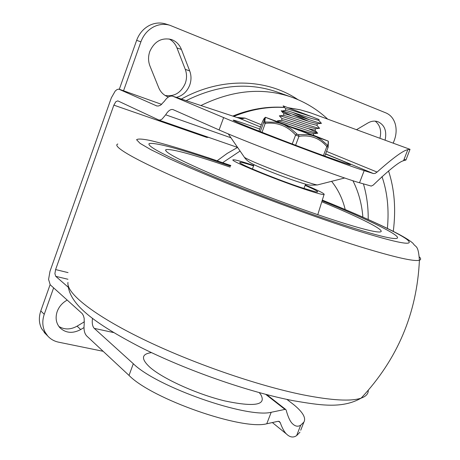<?xml version="1.0" encoding="UTF-8"?>
<svg xmlns="http://www.w3.org/2000/svg" width="460" height="460" viewBox="0 0 460 460"><rect width="100%" height="100%" fill="white"/><g stroke="black" fill="none" stroke-linecap="round" stroke-linejoin="round"><path stroke-width="0.69" d="M299.966 432.181L296.642 435.591C293.319 437.914 289.904 437.368 286.39 433.952C284.245 431.871 282.198 428.105 280.261 422.659L279.335 421.463L277.794 421.36L266.76 423.781C242.242 430.497 152.024 399.038 129.024 375.423L86.762 336.03C84.45 333.546 83.593 329.682 84.203 324.432L84.174 318.383L83.432 315.692L82.254 313.639L50.215 284.78L48.582 279.421L49.99 271.32L111.349 97.825L115.253 90.988L117.07 89.545L118.76 89.131L156.756 105.944L158.453 105.995L160.62 105.156L164.542 101.085C167.141 97.221 169.872 95.594 172.724 96.192L223.635 117.587C251.821 129.611 344.04 164.392 364.188 170.625L373.445 173.558L375.136 173.403L377.079 172.069C393.11 157.866 403.357 150.397 407.813 149.667L410.021 149.31L405.956 159.999L404.081 159.286M68.051 272.613L55.608 269.566L54.901 273.648L55.74 276.328L67.942 279.266M129.024 375.423L133.314 363.728C156.544 386.837 246.853 418.445 271.181 412.292L284.97 409.406L285.746 409.486L286.177 410.182C288.058 417.07 290.174 421.596 292.531 423.763C295.268 426.409 297.982 426.891 300.673 425.218L303.893 422.102C306.239 417.933 302.789 412.068 293.549 404.512L286.873 399.395M405.846 160.04L403.523 160.707C399.061 161.851 388.936 170.005 373.14 185.173L371.243 186.081L359.519 182.758C339.158 177.163 247.031 142.548 219.098 129.944L172.977 109.578C170.591 109.043 168.164 110.785 165.686 114.804L162.087 119.082L160.425 119.945L158.895 120.054L117.8 100.861L115.816 101.723L113.85 105.144L206.787 137.413L208.61 137.362M300.731 430.232L303.893 422.102M261.32 124.769L245.019 118.105L242.069 118.691L239.194 118.214L260.498 126.995M151.489 352.63C141.484 353.947 140.858 358.737 149.603 367.005C162.426 378.58 196.88 394.209 224.894 400.947C254.518 407.169 266.524 405.122 260.906 394.812L260.601 394.398M363.429 183.891C366.764 195.247 368.351 207.109 368.195 219.477M55.608 269.566L113.85 105.144M288.5 107.847L300.133 109.785L309.683 112.527L410.015 149.333M388.522 170.924C394.49 188.997 396.077 209.127 393.288 231.305M387.395 228.384C389.154 209.317 387.354 192.061 381.984 176.617M245.019 118.105L236.911 117.449M133.314 363.728L94.265 328.377L113.522 332.551M92.46 318.469C91.885 323.202 92.489 326.502 94.265 328.377M68.281 287.258L55.74 276.328M172.994 96.284L239.194 118.214L173.161 96.347M58.857 326.45C64.521 329.843 70.599 329.745 77.084 326.163L84.416 321.77M67.24 300.064L66.292 300.622C61.956 303.261 58.92 306.906 57.178 311.564C55.16 317.86 56.068 323.253 59.909 327.738C65.774 333.172 72.709 333.77 80.718 329.538L83.984 327.577M176.335 97.388C182.655 95.766 187.122 91.661 189.744 85.06C191.412 80.253 191.4 75.555 189.721 70.978L181.418 49.438C179.394 44.459 176.002 41.136 171.229 39.468C161.529 37.386 154.376 41.406 149.782 51.52C148.091 56.499 148.155 61.341 149.966 66.039L158.683 87.624C160.442 91.822 163.26 94.783 167.124 96.525L168.429 97.014M165.117 95.467C174.34 96.836 181.067 92.788 185.294 83.312C186.95 78.539 186.938 73.876 185.259 69.322L176.968 47.92C175.346 43.867 172.713 40.871 169.073 38.945M379.943 138.264C381.673 130.755 380.092 125.045 375.187 121.141M385.095 140.156C387.004 131.031 384.589 124.873 377.861 121.681C374.612 120.623 371.289 121.06 367.897 122.992L356.534 129.685M165.749 23.989L165.33 23.862C159.913 22.321 154.566 22.868 149.281 25.495C143.353 28.669 139.138 33.614 136.643 40.342L119.318 89.251M123.544 90.758L140.898 41.837C143.416 35.069 147.66 30.084 153.623 26.881C158.936 24.236 164.318 23.684 169.757 25.231L385.997 112.941C390.482 114.879 393.547 118.507 395.197 123.815C396.692 129.197 396.365 134.768 394.22 140.518L393.208 143.129M50.1 284.665L40.79 310.937C38.646 317.325 38.928 323.236 41.636 328.687L45.862 334.121M103.138 351.296L58.593 342.171C54.211 341.245 50.577 339.175 47.696 335.961L45.086 332.137C42.366 326.663 42.09 320.712 44.252 314.289L53.63 287.845M237.561 147.43L227.108 153.467L217.137 160.758M362.871 217.12C361.853 203.947 358.524 191.808 352.895 180.705M240.085 151.041L222.669 162.662M213.009 160.195C176.588 148.034 155.33 142.479 149.236 143.526C146.228 145.992 166.278 156.44 209.392 174.863C251.378 192.521 308.413 213.716 347.145 226.113C374.722 234.87 391.052 238.993 396.129 238.487C405.22 237.521 369.943 220.213 322.103 200.778C369.943 220.213 405.22 237.521 396.129 238.487C391.052 238.993 374.722 234.87 347.145 226.113C308.413 213.716 251.378 192.521 209.392 174.863C166.278 156.44 146.228 145.992 149.236 143.526C155.33 142.479 176.588 148.034 213.009 160.195L230.535 166.186L213.009 160.195M253.724 165.468C242.086 161.558 235.296 159.672 233.358 159.804C227.315 159.689 273.953 179.043 304.399 189.14C315.652 192.895 322.195 194.712 324.03 194.597C325.398 194.028 319.148 190.82 305.291 184.96M230.121 167.124L220.438 163.846C189.158 153.433 170.982 148.695 165.905 149.632C163.403 151.823 180.751 160.862 217.954 176.749C254.081 191.941 303.002 210.151 336.68 220.972C361.019 228.735 375.452 232.398 379.977 231.972C387.429 231.207 360.565 217.724 321.799 201.756M253.569 165.876C243.386 162.581 238.826 161.558 239.907 162.8C241.713 165.146 277.679 179.739 300.633 187.375L315.594 191.849C320.419 192.677 316.934 190.515 305.135 185.368M291.674 115.834L281.474 111.119L285.142 110.457C285.016 109.739 301.018 115.126 311.409 118.456L318.774 120.359M285.171 110.567L285.792 108.911C284.2 107.582 301.11 113.263 312.041 116.782L319.079 119.548M308.896 121.4L291.853 113.913M279.686 115.816L283.285 115.425C282.986 114.707 299.058 120.158 309.517 123.47L316.905 125.304M292.916 112.487L309.729 119.87M317.578 123.757L310.149 121.796C299.213 118.318 282.325 112.596 283.941 113.867L283.371 115.385M279.272 122.659L277.541 120.813L281.428 120.393C280.957 119.663 297.103 125.183 307.631 128.478L315.037 130.243M315.709 128.714L308.257 126.81C297.315 123.372 280.456 117.61 282.089 118.818L281.52 120.347M312.587 135.326L313.174 135.182M313.841 133.659L306.372 131.819L285.62 125.131M312.041 116.782L283.13 105.869L285.752 108.819M277.541 120.813C275.868 119.514 313.588 132.928 317.291 133.285L317.728 133.256C317.624 132.859 314.646 131.387 308.804 128.84M282.049 118.732L279.387 115.851C278.018 114.546 315.819 127.972 319.217 128.334L319.591 128.317L319.343 128.041M281.238 110.877C280.18 109.572 318.044 123.01 321.137 123.372L321.454 123.372L321.224 123.119M258.957 131.135L262.47 121.67C264.707 116.955 265.086 117.271 263.609 122.624L265.38 123.337C277.259 122.049 287.333 125.954 295.602 135.044L298.971 136.321C310.35 134.676 319.637 138.098 326.83 146.585L328.158 147.188L328.055 145.596L321.385 139.851L316.135 136.787L312.179 135.401L308.108 134.636L297.678 134.613L290.944 128.748L284.188 124.706L279.898 123.142L275.569 122.228L265.69 122.021L264.776 121.653L265.38 117.26L287.224 125.241M284.188 124.706L313.168 135.683M292.842 127.466L278.938 122.527L313.151 135.246M265.512 117.346L280.962 123.464M316.135 136.787L328.198 141.093L313.191 135.131M298.609 134.734L298.971 136.321L295.608 145.262M323.414 155.578L327.336 145.349M328.216 141.122L328.055 145.596M262.47 121.67L262.614 121.382M260.256 131.646L263.609 122.624L264.776 121.653M262.027 132.342L265.69 122.021M292.238 143.986L295.602 135.044L296.867 134.078M119.462 89.309L161.684 104.397L119.266 89.234M233.778 116.414C250.93 109.399 267.858 106.432 284.556 107.508M278.524 421.262L280.261 422.659M325.634 153.847L373.445 173.558M259.733 129.053C234.611 119.916 224.63 117.024 241.598 124.125C258.169 131.077 299.195 146.838 325.818 156.452C353.257 166.25 357.805 167.302 339.445 159.62L325.565 154.025M318.09 184.77L317.32 184.966C315.186 184.673 310.028 183.143 301.846 180.366C285.217 174.731 259.578 164.755 249.527 160.017C245.847 158.297 244.053 157.262 244.133 156.912L228.258 133.883M266.76 423.781L271.181 412.292M359.519 182.758L364.188 170.625M219.098 129.944L223.635 117.587M377.079 172.069L326.554 151.42M265.73 394.375L284.97 409.406M165.686 114.804L230.954 137.787M157.027 106.001L156.101 105.719M77.084 326.163L80.718 329.538M136.643 40.342L140.898 41.837M327.664 119.1C317.204 109.325 305.095 101.976 291.335 97.06C262.671 87.262 232.536 90.085 200.922 105.53M186.162 100.642C217.689 84.956 247.871 82.029 276.707 91.868L291.335 97.06M345.201 209.513C342.619 198.823 338.083 189.428 331.591 181.332M253.845 165.14L253.368 165.347M297.948 99.642C266.507 78.436 221.174 76.912 181.361 99.055M44.252 314.289L40.79 310.937M176.968 47.92L181.418 49.438M185.259 69.322L189.721 70.978M117.846 144.014C111.13 146.061 136.442 160.787 188.571 183.12C240.54 205.396 312.719 232.116 360.548 246.882C394.617 257.284 414.236 261.734 419.411 260.228C420.992 259.739 421.044 258.698 419.577 257.1M230.822 165.537L207.73 157.602C183.707 149.615 163.57 143.589 149.989 140.432C142.243 138.88 137.776 138.65 136.585 139.737L140.07 143.37L150.978 149.724L169.211 158.625C184.805 165.703 203.147 173.564 224.238 182.195C268.013 199.807 317.946 218.023 354.896 229.925C398.981 243.627 416.254 246.738 406.703 239.252C396.716 231.984 363.055 216.591 322.31 200.1M67.965 282.423C66.177 293.089 93.415 315.037 142.635 338.997C191.768 362.928 257.37 385.629 303.174 394.858C331.798 400.476 351.129 401.563 361.157 398.124C365.993 396.416 368.362 393.823 368.276 390.344M328.084 141.093L328.4 141.72L328.158 147.188L324.789 156.072L328.164 147.183M232.766 116.081C250.079 109.089 267.3 106.185 284.441 107.381M288.161 107.72L299.943 109.721L311.236 113.074M158.614 119.985L237.607 147.447M285.746 409.486L266.714 394.628M272.464 422.631L286.39 433.952M259.325 392.656L260.906 394.812M325.364 156.279C292.215 144.434 235.117 121.917 235.796 121.532L236.25 121.768M344.712 177.991L317.32 184.966L310.304 185.184C307.458 184.684 307.199 184.793 296.205 181.217C281.997 176.445 260.647 167.998 253.805 164.571C249.193 162.368 246.048 159.93 244.375 157.262M344.638 163.053L325.622 156.377M296.642 435.591L300.679 425.224M403.529 160.707L407.819 149.672M44.24 332.488L47.696 335.961M165.33 23.862L169.757 25.231M322.322 200.077C368.264 218.718 404.265 235.25 413.022 243.334C415.921 247.928 418.22 244.3 419.411 260.228C416.944 313.272 397.526 359.237 361.157 398.124C341.705 409.314 318.383 404.852 293.905 400.815C248.687 392.15 186.679 370.421 140.564 347.306C94.191 323.173 69.535 304.537 67.988 284.596M207.385 157.446L230.834 165.514M240.338 163.139L239.907 162.8M165.617 150.587L165.905 149.632M324.03 194.597L317.768 214.682M254.018 164.674L252.413 168.992M305.595 184.155L303.957 188.473M318.717 120.503L319.085 119.531M316.848 125.459L317.469 123.809M314.973 130.416L315.6 128.766M313.105 135.366L313.731 133.716M317.291 133.291L313.398 133.71M319.217 128.334L315.313 128.754M281.474 111.119L283.9 113.775M321.137 123.372L317.228 123.797M318.82 120.468L321.454 123.372M316.952 125.413L319.591 128.317M315.089 130.352L317.728 133.256M313.225 135.28L313.605 135.7M265.213 117.426L264.333 118.318"/></g></svg>
